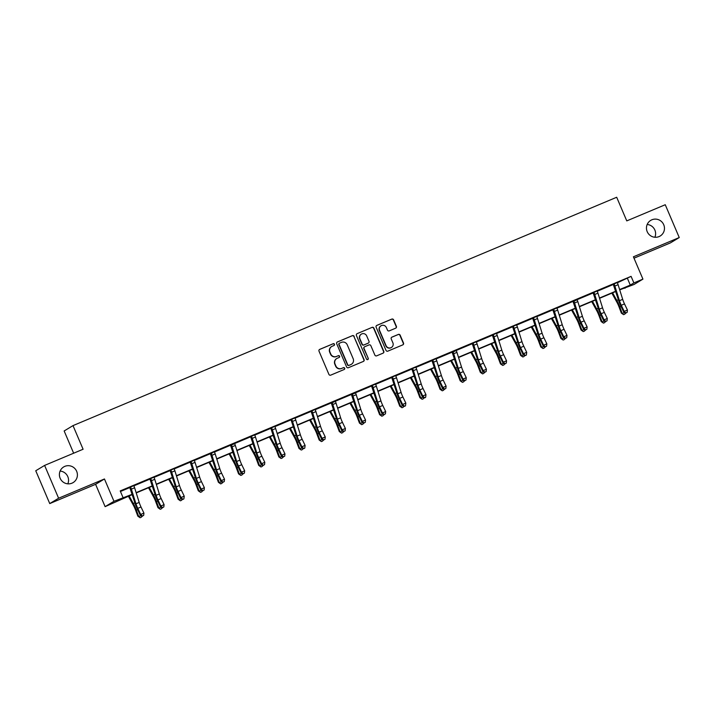 <?xml version="1.0" encoding="UTF-8"?>
<svg xmlns="http://www.w3.org/2000/svg" width="715" height="715" viewBox="0 0 715 715"><rect width="100%" height="100%" fill="white"/><g stroke="black" fill="none" stroke-linecap="round" stroke-linejoin="round"><path stroke-width="1.07" d="M334.477 344.237A0.983 0.965 58.9 0 0 333.208 343.709L319.739 349.367A1.403 1.376 58.9 0 0 319.015 351.181L328.909 374.374A1.403 1.376 58.9 0 0 330.732 375.134L344.201 369.476A0.983 0.965 58.9 0 0 344.702 368.207A0.983 0.965 58.9 0 0 343.423 367.671L341.681 368.404A4.487 4.397 58.9 0 1 335.871 365.982L335.049 364.051A4.487 4.397 58.9 0 1 337.346 358.224L339.089 357.491A0.983 0.965 58.9 0 0 339.589 356.222A0.983 0.965 58.9 0 0 338.32 355.686L336.577 356.419A4.487 4.397 58.9 0 1 330.759 354.005L329.937 352.066A4.487 4.397 58.9 0 1 332.234 346.239L333.977 345.506A0.983 0.965 58.9 0 0 334.477 344.237M333.968 345.515A0.983 0.965 58.9 0 0 332.967 343.852L319.498 349.51A1.403 1.376 58.9 0 0 319.444 349.528M344.192 369.476A0.983 0.965 58.9 0 0 343.191 367.814L341.681 368.404M339.08 357.491A0.983 0.965 58.9 0 0 338.079 355.838L336.577 356.419M647.2 231.66A9.134 8.964 58.9 0 0 660.186 236.013A9.134 8.964 58.9 0 0 663.726 224.716A9.134 8.964 58.9 0 0 650.739 220.372A9.134 8.964 58.9 0 0 647.2 231.66M654.886 237.255A9.134 8.964 58.9 0 0 647.173 224.483M60.132 478.237A9.134 8.964 58.9 0 0 73.127 482.589A9.134 8.964 58.9 0 0 76.666 471.301A9.134 8.964 58.9 0 0 63.671 466.949A9.134 8.964 58.9 0 0 60.132 478.237M67.827 483.832A9.134 8.964 58.9 0 0 60.114 471.06M395.672 328.176A1.403 1.376 58.9 0 0 396.396 326.362L393.616 319.855A1.403 1.376 58.9 0 0 391.802 319.096L376.841 325.379A1.403 1.376 58.9 0 0 376.126 327.202L386.02 350.395A1.403 1.376 58.9 0 0 387.834 351.145L402.795 344.871A1.403 1.376 58.9 0 0 403.51 343.048L400.159 335.183A1.403 1.376 58.9 0 0 398.335 334.432L391.936 337.114A1.403 1.376 58.9 0 0 391.221 338.937L392.884 342.834A3.745 3.673 58.9 0 1 391.427 347.472A3.745 3.673 58.9 0 1 386.1 345.685L379.585 330.419A3.745 3.673 58.9 0 1 381.041 325.781A3.745 3.673 58.9 0 1 386.368 327.568L387.459 330.116A1.403 1.376 58.9 0 0 389.273 330.866L395.672 328.176M617.447 282.747L631.086 276.356L633.883 282.917L642.928 279.118L634.062 284.472L619.708 289.843M44.607 465.411L58.612 498.23L49.746 503.583L35.75 470.765L44.607 465.411L83.092 449.243L73.01 425.613L616.688 197.26L626.769 220.89L665.254 204.731L679.25 237.55L633.41 256.801L642.928 279.118M49.746 503.583L95.596 484.323L104.453 478.97L58.612 498.23M104.453 478.97L113.971 501.295L132.195 494.297M631.086 276.356L120.209 490.928L123.016 497.497M354.193 336.407A1.403 1.376 58.9 0 0 352.379 335.657L337.417 341.931A1.403 1.376 58.9 0 0 336.702 343.754L346.596 366.947A1.403 1.376 58.9 0 0 348.411 367.707L363.372 361.424A1.403 1.376 58.9 0 0 364.087 359.6L353.952 336.55A1.403 1.376 58.9 0 0 352.138 335.8L337.176 342.083A1.403 1.376 58.9 0 0 337.131 342.101M357.134 333.655L372.086 327.372A1.403 1.376 58.9 0 1 373.909 328.131L383.794 351.324A1.403 1.376 58.9 0 1 383.079 353.147L376.68 355.838A1.403 1.376 58.9 0 1 374.866 355.078L370.853 345.676A1.403 1.376 58.9 0 0 369.029 344.916L364.784 346.695A1.403 1.376 58.9 0 0 364.069 348.518L368.243 358.313A0.983 0.965 58.9 0 1 367.868 359.529A0.983 0.965 58.9 0 1 366.473 359.055L356.41 335.478A1.403 1.376 58.9 0 1 357.134 333.655L372.086 327.372M633.999 258.187L670.393 242.903L679.25 237.55M73.01 425.613L64.153 430.966L73.645 453.212M120.451 491.491L129.951 487.505M133.946 485.825L150.096 479.041M154.091 477.361L170.242 470.577M174.237 468.897L190.387 462.122M194.391 460.433L210.532 453.659M214.536 451.978L230.677 445.195M234.681 443.515L250.822 436.731M254.826 435.051L270.967 428.276M274.971 426.596L291.112 419.812M295.116 418.132L311.257 411.348M315.261 409.668L331.403 402.885M335.406 401.204L351.548 394.43M355.552 392.75L371.693 385.966M375.697 384.286L391.838 377.502M395.842 375.822L411.983 369.038M415.987 367.358L432.137 360.583M436.132 358.903L452.282 352.12M456.277 350.439L472.427 343.656M476.422 341.976L492.572 335.192M496.568 333.512L512.718 326.737M516.722 325.057L532.863 318.273M536.867 316.593L553.008 309.81M557.012 308.129L573.153 301.346M577.157 299.665L593.298 292.891M597.302 291.211L613.443 284.427M133.946 485.592L129.79 487.335M154.091 477.128L149.935 478.88M174.237 468.674L170 470.336M194.382 460.21L190.226 461.953M214.527 451.746L210.371 453.489M234.672 443.282L230.516 445.034M254.817 434.827L250.661 436.57M274.962 426.363L270.806 428.106M295.107 417.9L290.88 419.571M315.252 409.436L311.096 411.188M335.398 400.981L331.242 402.724M355.552 392.517L351.387 394.26M375.697 384.053L371.532 385.796M395.842 375.59L391.606 377.261M415.987 367.135L411.751 368.797M436.132 358.671L431.976 360.414M456.277 350.207L452.121 351.95M476.422 341.743L472.266 343.495M496.568 333.288L492.412 335.031M516.713 324.825L512.476 326.487M536.858 316.361L532.702 318.104M557.003 307.897L552.847 309.649M577.148 299.442L572.992 301.185M597.293 290.978L593.137 292.721M617.438 282.514L613.282 284.257M624.785 287.707L625.026 288.27M132.275 494.574L105.114 506.649L113.971 501.295M95.596 484.323L105.114 506.649M619.628 289.566L630.29 285.088L633.883 282.917M136.127 492.644L152.34 485.843M156.272 484.189L172.485 477.379M176.417 475.725L192.63 468.915M196.571 467.261L212.775 460.451M216.716 458.798L232.92 451.996M236.862 450.343L253.065 443.532M257.007 441.879L273.21 435.069M277.152 433.415L293.356 426.605M297.297 424.951L313.501 418.15M317.442 416.496L333.646 409.686M337.587 408.033L353.791 401.222M357.732 399.569L373.936 392.758M377.878 391.105L394.081 384.304M398.023 382.65L414.235 375.84M418.168 374.186L434.38 367.376M438.313 365.723L454.526 358.912M458.458 357.259L474.671 350.457M478.603 348.804L494.816 341.993M498.748 340.34L514.961 333.53M518.902 331.876L535.106 325.066M539.047 323.412L555.251 316.611M559.193 314.957L575.396 308.147M579.338 306.494L595.541 299.683M599.483 298.03L615.687 291.219M615.776 291.497L599.563 298.307M595.631 299.96L579.418 306.762M575.486 308.415L559.273 315.226M555.341 316.879L539.128 323.689M535.186 325.343L518.983 332.153M515.041 333.807L498.838 340.608M494.896 342.262L478.693 349.072M474.751 350.725L458.547 357.536M454.606 359.189L438.402 366M434.461 367.653L418.257 374.454M414.316 376.108L398.112 382.918M394.171 384.572L377.967 391.382M374.025 393.036L357.822 399.846M353.88 401.499L337.677 408.301M333.735 409.954L317.523 416.765M313.59 418.418L297.377 425.228M293.445 426.882L277.232 433.692M273.3 435.346L257.087 442.147M253.155 443.8L236.942 450.611M233.01 452.264L216.797 459.075M212.856 460.728L196.652 467.538M192.71 469.192L176.507 475.993M172.565 477.647L156.362 484.457M152.42 486.111L136.216 492.921M627.493 278.528L630.29 285.088M331.671 346.525L331.429 346.668A4.487 4.397 58.9 0 0 329.695 352.218L329.937 352.066M336.336 356.57A4.487 4.397 58.9 0 1 330.518 354.148L329.695 352.218M336.783 358.51L336.542 358.653A4.487 4.397 58.9 0 0 334.808 364.194L335.049 364.051M341.448 368.547A4.487 4.397 58.9 0 1 335.63 366.134L334.808 364.194M363.426 361.406A1.403 1.376 58.9 0 0 363.846 359.752L353.952 336.55M339.58 343.155A0.983 0.965 58.9 0 0 339.08 344.424L347.767 364.784A0.983 0.965 58.9 0 0 349.036 365.32L350.877 364.543A4.487 4.397 58.9 0 0 353.174 358.716L347.24 344.8A4.487 4.397 58.9 0 0 341.421 342.378L339.58 343.155M339.348 343.298A0.983 0.965 58.9 0 0 338.839 344.576L339.08 344.424M351.431 364.257L351.199 364.409A4.487 4.397 58.9 0 1 350.636 364.695L348.795 365.463A0.983 0.965 58.9 0 1 347.526 364.936L338.839 344.576M383.133 353.121A1.403 1.376 58.9 0 0 383.562 351.467L373.668 328.274A1.403 1.376 58.9 0 0 371.845 327.515M364.614 346.784L364.373 346.936A1.403 1.376 58.9 0 0 363.828 348.661L368.243 358.313M367.742 359.591A0.983 0.965 58.9 0 0 368.002 358.456M366.688 335.907A3.745 3.673 58.9 0 0 361.352 334.128A3.745 3.673 58.9 0 0 359.904 338.758L362.201 344.138A1.403 1.376 58.9 0 0 364.015 344.898L368.261 343.111A1.403 1.376 58.9 0 0 368.985 341.287L366.688 335.907M361.352 334.128L361.12 334.271A3.745 3.673 58.9 0 0 359.663 338.901L359.904 338.758M368.44 343.021L368.198 343.164A1.403 1.376 58.9 0 1 368.019 343.254L363.774 345.041A1.403 1.376 58.9 0 1 361.96 344.281L359.663 338.901M381.041 325.781L380.8 325.924A3.745 3.673 58.9 0 0 379.352 330.562L379.585 330.419M391.427 347.472L391.194 347.615A3.745 3.673 58.9 0 1 385.859 345.828L379.352 330.562M402.84 344.844A1.403 1.376 58.9 0 0 403.269 343.191L399.917 335.326A1.403 1.376 58.9 0 0 398.103 334.575L391.695 337.266A1.403 1.376 58.9 0 0 391.65 337.283M395.726 328.158A1.403 1.376 58.9 0 0 396.155 326.505L393.375 319.998A1.403 1.376 58.9 0 0 391.561 319.239L376.599 325.522A1.403 1.376 58.9 0 0 376.546 325.548M128.369 496.219L133.41 505.317A7.141 1.385 67.2 0 1 135.439 509.759L137.852 516.176L138.746 516.552L136.333 510.135A10.707 2.074 -112.8 0 0 133.294 503.476L129.102 495.906M141.695 516.141L141.373 517.195L140.086 517.74L137.852 516.176M140.086 517.74L138.746 516.552L140.775 515.703M130.389 486.978L130.72 487.326A4.996 0.965 67.2 0 1 131.372 489.123L135.966 503.78A7.141 1.385 -112.8 0 0 137.781 508.347L140.703 514.451L143.929 513.093L141.007 506.998L137.781 508.347M141.007 506.998A7.141 1.385 -112.8 0 1 139.193 502.422L134.608 487.764A4.996 0.965 67.2 0 0 133.955 485.968L133.946 485.485M142.374 515.989L143.661 515.444L142.374 515.989L140.703 514.451L140.435 515.533L137.503 509.429A10.707 2.074 67.2 0 1 134.786 502.582L129.71 487.264M130.72 487.326L130.121 487.693M140.435 515.533L142.258 516.427M143.661 515.444L143.929 513.093M148.514 487.755L153.555 496.862A7.141 1.385 67.2 0 1 155.584 501.304L157.997 507.713L158.891 508.088L156.487 501.68A10.707 2.074 -112.8 0 0 153.439 495.012L149.247 487.442M161.84 507.686L161.527 508.731L160.232 509.277L157.997 507.713M160.232 509.277L158.891 508.088L160.92 507.239M168.66 479.291L173.709 488.399A7.141 1.385 67.2 0 1 175.729 492.841L178.142 499.249L179.036 499.633L176.632 493.216A10.707 2.074 -112.8 0 0 173.584 486.558L169.392 478.987M181.985 499.222L181.673 500.277L180.377 500.813L178.142 499.249M180.377 500.813L179.036 499.633L181.065 498.775M150.534 478.514L150.865 478.862A4.996 0.965 67.2 0 1 151.517 480.659L156.111 495.316A7.141 1.385 -112.8 0 0 157.926 499.892L160.848 505.988L164.084 504.629L161.152 498.534L157.926 499.892M161.152 498.534A7.141 1.385 -112.8 0 1 159.338 493.967L154.753 479.309A4.996 0.965 67.2 0 0 154.1 477.504L154.091 477.021L150.552 478.541M162.52 507.525L163.806 506.989L162.52 507.525L160.848 505.988L160.58 507.069L157.649 500.974A10.707 2.074 67.2 0 1 154.932 494.119L149.855 478.8M150.865 478.862L150.266 479.229M160.58 507.069L162.403 507.963M163.806 506.989L164.084 504.629M170.679 470.05L171.01 470.399A4.996 0.965 67.2 0 1 171.663 472.204L176.256 486.861A7.141 1.385 -112.8 0 0 178.071 491.428L180.993 497.524L184.229 496.174L181.297 490.07L178.071 491.428M181.297 490.07A7.141 1.385 -112.8 0 1 179.483 485.503L174.898 470.845A4.996 0.965 67.2 0 0 174.246 469.04L174.237 468.557M183.844 498.954L182.557 499.499L183.844 498.954M182.665 499.07L180.993 497.524L180.725 498.605L177.794 492.51A10.707 2.074 67.2 0 1 175.077 485.655L170.099 470.434M171.01 470.399L170.411 470.765M180.725 498.605L182.557 499.499M183.952 498.525L184.229 496.174M188.805 470.827L193.854 479.935A7.141 1.385 67.2 0 1 195.883 484.377L198.287 490.794L199.181 491.169L196.777 484.752A10.707 2.074 -112.8 0 0 193.729 478.094L189.538 470.524M202.131 490.758L201.818 491.813L200.522 492.349L198.287 490.794M200.522 492.349L199.181 491.169L201.21 490.311M208.95 462.373L214 471.471A7.141 1.385 67.2 0 1 216.028 475.913L218.433 482.33L219.326 482.705L216.922 476.288A10.707 2.074 -112.8 0 0 213.874 469.63L209.683 462.06M222.276 482.294L221.963 483.349L220.667 483.894L218.433 482.33M220.667 483.894L219.326 482.705L221.355 481.856M229.095 453.909L234.145 463.016A7.141 1.385 67.2 0 1 236.173 467.458L238.578 473.866L239.471 474.242L237.067 467.833A10.707 2.074 -112.8 0 0 234.019 461.175L229.828 453.596M242.421 473.839L242.108 474.885L240.812 475.43L238.578 473.866M240.812 475.43L239.471 474.242L241.5 473.393M190.825 461.595L191.164 461.935A4.996 0.965 67.2 0 1 191.817 463.74L196.402 478.398A7.141 1.385 -112.8 0 0 198.216 482.965L201.138 489.069L204.374 487.71L201.442 481.606L198.216 482.965M201.442 481.606A7.141 1.385 -112.8 0 1 199.628 477.039L195.043 462.382A4.996 0.965 67.2 0 0 194.391 460.585L194.382 460.102M202.81 490.606L204.097 490.061L202.81 490.606L201.138 489.069L200.87 490.15L197.939 484.046A10.707 2.074 67.2 0 1 195.222 477.191L190.145 461.872M191.164 461.935L190.556 462.301M200.87 490.15L202.703 491.035M204.097 490.061L204.374 487.71M221.587 473.151A7.141 1.385 -112.8 0 1 219.773 468.575L215.188 453.918A4.996 0.965 67.2 0 0 214.536 452.121L214.527 451.639L211.309 453.48A4.996 0.965 67.2 0 1 211.962 455.276L216.547 469.934A7.141 1.385 -112.8 0 0 218.361 474.501L221.293 480.605L224.519 479.247L221.587 473.151L218.361 474.501M222.955 482.142L224.242 481.606L222.955 482.142L221.293 480.605L221.015 481.687L218.084 475.582A10.707 2.074 67.2 0 1 215.367 468.736L210.29 453.417M211.309 453.48L210.702 453.846M221.015 481.687L222.848 482.58M224.242 481.606L224.519 479.247M241.733 464.687A7.141 1.385 -112.8 0 1 239.918 460.12L235.333 445.463A4.996 0.965 67.2 0 0 234.681 443.658L231.454 445.016A4.996 0.965 67.2 0 1 232.107 446.812L236.692 461.47A7.141 1.385 -112.8 0 0 238.506 466.046L241.438 472.141L244.664 470.783L241.733 464.687L238.506 466.046M243.1 473.679L244.387 473.142L243.1 473.679L241.438 472.141L241.161 473.223L238.229 467.127A10.707 2.074 67.2 0 1 235.512 460.272L230.436 444.953M231.454 445.016L230.847 445.382M241.161 473.223L242.993 474.117M244.387 473.142L244.664 470.783M251.26 436.204L251.6 436.552A4.996 0.965 67.2 0 1 252.252 438.358L256.837 453.015A7.141 1.385 -112.8 0 0 258.651 457.582L261.583 463.678L264.809 462.328L261.878 456.224L258.651 457.582M261.878 456.224A7.141 1.385 -112.8 0 1 260.063 451.657L255.478 436.999A4.996 0.965 67.2 0 0 254.826 435.194L254.817 434.711M263.245 465.224L264.532 464.678L263.245 465.224L261.583 463.678L261.306 464.759L258.374 458.664A10.707 2.074 67.2 0 1 255.657 451.808L250.581 436.49M251.6 436.552L250.992 436.919M261.306 464.759L263.138 465.653M264.532 464.678L264.809 462.328M271.405 427.749L271.745 428.088A4.996 0.965 67.2 0 1 272.397 429.894L276.982 444.551A7.141 1.385 -112.8 0 0 278.796 449.118L281.728 455.223L284.954 453.864L282.023 447.76L278.796 449.118M282.023 447.76A7.141 1.385 -112.8 0 1 280.209 443.193L275.624 428.535A4.996 0.965 67.2 0 0 274.971 426.739L274.962 426.256L271.432 427.767M283.39 456.76L284.686 456.215L283.39 456.76L281.728 455.223L281.451 456.304L278.519 450.2A10.707 2.074 67.2 0 1 275.802 443.345L270.735 428.026M271.745 428.088L271.137 428.455M281.451 456.304L283.283 457.189M284.686 456.215L284.954 453.864M291.55 419.285L291.89 419.634A4.996 0.965 67.2 0 1 292.542 421.43L297.127 436.087A7.141 1.385 -112.8 0 0 298.942 440.655L301.873 446.759L305.099 445.4L302.168 439.305L298.942 440.655M302.168 439.305A7.141 1.385 -112.8 0 1 300.354 434.738L295.769 420.071A4.996 0.965 67.2 0 0 295.116 418.275L295.107 417.792M304.715 448.189L303.428 448.734L304.715 448.189M303.535 448.296L301.873 446.759L301.596 447.84L298.673 441.736A10.707 2.074 67.2 0 1 295.947 434.89L290.978 419.669M291.89 419.634L291.282 420M301.596 447.84L303.428 448.734M304.831 447.76L305.099 445.4M311.695 410.821L312.035 411.17A4.996 0.965 67.2 0 1 312.687 412.966L317.272 427.624A7.141 1.385 -112.8 0 0 319.087 432.2L322.018 438.295L325.245 436.937L322.313 430.841L319.087 432.2M322.313 430.841A7.141 1.385 -112.8 0 1 320.499 426.274L315.914 411.617A4.996 0.965 67.2 0 0 315.261 409.811L315.252 409.329M323.681 439.832L324.976 439.296L323.681 439.832L322.018 438.295L321.741 439.376L318.819 433.281A10.707 2.074 67.2 0 1 316.093 426.426L311.025 411.107M312.035 411.17L311.427 411.536M321.741 439.376L323.573 440.27M324.976 439.296L325.245 436.937M342.458 422.377A7.141 1.385 -112.8 0 1 340.644 417.81L336.059 403.153A4.996 0.965 67.2 0 0 335.406 401.347L332.18 402.706A4.996 0.965 67.2 0 1 332.832 404.511L337.417 419.169A7.141 1.385 -112.8 0 0 339.232 423.736L342.163 429.831L345.39 428.482L342.458 422.377L339.232 423.736M343.826 431.377L345.122 430.832L343.826 431.377L342.163 429.831L341.886 430.913L338.964 424.817A10.707 2.074 67.2 0 1 336.238 417.962L331.17 402.643M332.18 402.706L331.572 403.072M341.886 430.913L343.718 431.806M345.122 430.832L345.39 428.482M362.603 413.913A7.141 1.385 -112.8 0 1 360.789 409.346L356.204 394.689A4.996 0.965 67.2 0 0 355.552 392.893L352.325 394.242A4.996 0.965 67.2 0 1 352.978 396.047L357.563 410.705A7.141 1.385 -112.8 0 0 359.377 415.272L362.308 421.376L365.535 420.018L362.603 413.913L359.377 415.272M363.971 422.914L365.267 422.368L363.971 422.914L362.308 421.376L362.031 422.458L359.109 416.353A10.707 2.074 67.2 0 1 356.383 409.498L351.315 394.18M352.325 394.242L351.717 394.608M362.031 422.458L363.864 423.343M365.267 422.368L365.535 420.018M372.131 385.439L372.47 385.787A4.996 0.965 67.2 0 1 373.123 387.584L377.708 402.241A7.141 1.385 -112.8 0 0 379.522 406.808L382.454 412.913L385.68 411.554L382.757 405.459L379.522 406.808M382.757 405.459A7.141 1.385 -112.8 0 1 380.934 400.892L376.349 386.225A4.996 0.965 67.2 0 0 375.697 384.429L375.688 383.946L372.157 385.457M384.116 414.45L385.412 413.913L384.116 414.45L382.454 412.913L382.176 413.994L379.254 407.89A10.707 2.074 67.2 0 1 376.528 401.044L371.46 385.725M372.47 385.787L371.863 386.154M382.176 413.994L384.009 414.888M385.412 413.913L385.68 411.554M392.285 376.975L392.615 377.323A4.996 0.965 67.2 0 1 393.268 379.12L397.853 393.777A7.141 1.385 -112.8 0 0 399.667 398.353L402.599 404.449L405.825 403.09L402.903 396.995L399.667 398.353M402.903 396.995A7.141 1.385 -112.8 0 1 401.088 392.428L396.494 377.77A4.996 0.965 67.2 0 0 395.842 375.965L395.833 375.482M405.45 405.879L404.154 406.424L405.45 405.879M404.261 405.986L402.599 404.449L402.331 405.53L399.399 399.435A10.707 2.074 67.2 0 1 396.673 392.58L391.704 377.359M392.615 377.323L392.008 377.69M402.331 405.53L404.154 406.424M405.557 405.45L405.825 403.09M412.43 368.511L412.761 368.86A4.996 0.965 67.2 0 1 413.413 370.665L417.998 385.322A7.141 1.385 -112.8 0 0 419.812 389.89L422.744 395.985L425.97 394.635L423.048 388.531L419.812 389.89M423.048 388.531A7.141 1.385 -112.8 0 1 421.233 383.964L416.639 369.306A4.996 0.965 67.2 0 0 415.987 367.501L415.978 367.018M425.595 397.415L424.299 397.96L425.595 397.415M424.406 397.531L422.744 395.985L422.476 397.066L419.544 390.971A10.707 2.074 67.2 0 1 416.818 384.116L411.849 368.895M412.761 368.86L412.153 369.226M422.476 397.066L424.299 397.96M425.702 396.986L425.97 394.635M432.575 360.056L432.906 360.396A4.996 0.965 67.2 0 1 433.558 362.201L438.143 376.859A7.141 1.385 -112.8 0 0 439.957 381.426L442.889 387.53L446.115 386.171L443.193 380.067L439.957 381.426M443.193 380.067A7.141 1.385 -112.8 0 1 441.378 375.5L436.785 360.843A4.996 0.965 67.2 0 0 436.141 359.046L436.132 358.564L432.593 360.074M444.56 389.067L445.847 388.522L444.56 389.067L442.889 387.53L442.621 388.611L439.689 382.507A10.707 2.074 67.2 0 1 436.963 375.652L431.896 360.333M432.906 360.396L432.298 360.762M442.621 388.611L444.444 389.496M445.847 388.522L446.115 386.171M463.338 371.612A7.141 1.385 -112.8 0 1 461.524 367.045L456.939 352.388A4.996 0.965 67.2 0 0 456.286 350.582L453.051 351.941A4.996 0.965 67.2 0 1 453.703 353.737L458.297 368.395A7.141 1.385 -112.8 0 0 460.111 372.962L463.034 379.066L466.26 377.708L463.338 371.612L460.111 372.962M464.705 380.603L465.992 380.067L464.705 380.603L463.034 379.066L462.766 380.148L459.834 374.052A10.707 2.074 67.2 0 1 457.117 367.197L452.041 351.878M453.051 351.941L452.452 352.307M462.766 380.148L464.589 381.041M465.992 380.067L466.26 377.708M472.865 343.129L473.196 343.477A4.996 0.965 67.2 0 1 473.848 345.274L478.442 359.94A7.141 1.385 -112.8 0 0 480.257 364.507L483.179 370.602L486.415 369.244L483.483 363.149L480.257 364.507M483.483 363.149A7.141 1.385 -112.8 0 1 481.669 358.581L477.084 343.924A4.996 0.965 67.2 0 0 476.431 342.119L476.422 341.636M484.85 372.14L486.137 371.603L484.85 372.14L483.179 370.602L482.911 371.684L479.979 365.588A10.707 2.074 67.2 0 1 477.263 358.733L472.186 343.415M473.196 343.477L472.597 343.844M482.911 371.684L484.734 372.578M486.137 371.603L486.415 369.244M493.01 334.665L493.341 335.013A4.996 0.965 67.2 0 1 493.994 336.819L498.587 351.476A7.141 1.385 -112.8 0 0 500.402 356.043L503.324 362.139L506.56 360.789L503.628 354.685L500.402 356.043M503.628 354.685A7.141 1.385 -112.8 0 1 501.814 350.118L497.229 335.46A4.996 0.965 67.2 0 0 496.576 333.655L496.568 333.172L493.028 334.692M504.996 363.685L506.283 363.14L504.996 363.685L503.324 362.139L503.056 363.22L500.125 357.125A10.707 2.074 67.2 0 1 497.408 350.27L492.331 334.951M493.341 335.013L492.742 335.38M503.056 363.22L504.888 364.114M506.283 363.14L506.56 360.789M513.155 326.21L513.495 326.549A4.996 0.965 67.2 0 1 514.139 328.355L518.732 343.012A7.141 1.385 -112.8 0 0 520.547 347.579L523.469 353.684L526.705 352.325L523.773 346.221L520.547 347.579M523.773 346.221A7.141 1.385 -112.8 0 1 521.959 341.654L517.374 326.996A4.996 0.965 67.2 0 0 516.722 325.2L516.713 324.717M526.32 355.114L525.033 355.65L526.32 355.114M525.141 355.221L523.469 353.684L523.201 354.765L520.27 348.661A10.707 2.074 67.2 0 1 517.553 341.806L512.575 326.594M513.495 326.549L512.887 326.916M523.201 354.765L525.033 355.65M526.428 354.676L526.705 352.325M533.301 317.746L533.64 318.095A4.996 0.965 67.2 0 1 534.293 319.891L538.878 334.548A7.141 1.385 -112.8 0 0 540.692 339.116L543.615 345.22L546.85 343.861L543.918 337.766L540.692 339.116M543.918 337.766A7.141 1.385 -112.8 0 1 542.104 333.199L537.519 318.541A4.996 0.965 67.2 0 0 536.867 316.736L536.858 316.253M545.286 346.757L546.573 346.221L545.286 346.757L543.615 345.22L543.346 346.301L540.415 340.206A10.707 2.074 67.2 0 1 537.698 333.351L532.621 318.032M533.64 318.095L533.033 318.461M543.346 346.301L545.179 347.195M546.573 346.221L546.85 343.861M553.446 309.282L553.785 309.631A4.996 0.965 67.2 0 1 554.438 311.427L559.023 326.094A7.141 1.385 -112.8 0 0 560.837 330.661L563.769 336.756L566.995 335.398L564.063 329.302L560.837 330.661M564.063 329.302A7.141 1.385 -112.8 0 1 562.249 324.735L557.664 310.078A4.996 0.965 67.2 0 0 557.012 308.272L557.003 307.79L553.464 309.309M565.431 338.293L566.718 337.757L565.431 338.293L563.769 336.756L563.492 337.838L560.56 331.742A10.707 2.074 67.2 0 1 557.843 324.887L552.767 309.568M553.785 309.631L553.178 309.997M563.492 337.838L565.324 338.731M566.718 337.757L566.995 335.398M249.24 445.445L254.29 454.552A7.141 1.385 67.2 0 1 256.319 458.994L258.723 465.402L259.617 465.787L257.212 459.37A10.707 2.074 -112.8 0 0 254.165 452.711L249.973 445.141M262.566 465.376L262.253 466.43L260.957 466.967L258.723 465.402M260.957 466.967L259.617 465.787L261.645 464.929M269.385 436.981L274.435 446.089A7.141 1.385 67.2 0 1 276.464 450.53L278.868 456.948L279.762 457.323L277.357 450.906A10.707 2.074 -112.8 0 0 274.319 444.247L270.118 436.677M282.711 456.912L282.398 457.966L281.102 458.503L278.868 456.948M281.102 458.503L279.762 457.323L281.799 456.465M289.53 428.526L294.58 437.634A7.141 1.385 67.2 0 1 296.609 442.067L299.013 448.484L299.907 448.859L297.503 442.442A10.707 2.074 -112.8 0 0 294.464 435.784L290.263 428.214M302.856 448.457L302.543 449.503L301.247 450.048L299.013 448.484M301.247 450.048L299.907 448.859L301.945 448.01M309.675 420.062L314.725 429.17A7.141 1.385 67.2 0 1 316.754 433.612L319.158 440.02L320.061 440.395L317.648 433.987A10.707 2.074 -112.8 0 0 314.609 427.329L310.408 419.75M323.001 439.993L322.688 441.039L321.401 441.584L319.158 440.02M321.401 441.584L320.061 440.395L322.09 439.546M329.821 411.599L334.87 420.706A7.141 1.385 67.2 0 1 336.899 425.148L339.303 431.556L340.206 431.94L337.793 425.523A10.707 2.074 -112.8 0 0 334.754 418.865L330.553 411.295M343.146 431.529L342.834 432.584L341.547 433.12L339.303 431.556M341.547 433.12L340.206 431.94L342.235 431.082M349.975 403.135L355.015 412.242A7.141 1.385 67.2 0 1 357.044 416.684L359.457 423.101L360.351 423.477L357.938 417.06A10.707 2.074 -112.8 0 0 354.899 410.401L350.699 402.831M363.292 423.066L362.979 424.12L361.692 424.665L359.457 423.101M361.692 424.665L360.351 423.477L362.38 422.619M370.12 394.68L375.161 403.787A7.141 1.385 67.2 0 1 377.189 408.22L379.602 414.637L380.496 415.013L378.083 408.596A10.707 2.074 -112.8 0 0 375.044 401.937L370.844 394.367M383.437 414.611L383.124 415.656L381.837 416.202L379.602 414.637M381.837 416.202L380.496 415.013L382.525 414.164M390.265 386.216L395.306 395.324A7.141 1.385 67.2 0 1 397.334 399.765L399.748 406.174L400.641 406.549L398.228 400.141A10.707 2.074 -112.8 0 0 395.189 393.482L390.998 385.903M403.582 406.147L403.269 407.193L401.982 407.738L399.748 406.174M401.982 407.738L400.641 406.549L402.67 405.7M410.41 377.752L415.451 386.86A7.141 1.385 67.2 0 1 417.48 391.302L419.893 397.71L420.786 398.094L418.373 391.677A10.707 2.074 -112.8 0 0 415.335 385.019L411.143 377.449M423.727 397.683L423.414 398.738L422.127 399.274L419.893 397.71M422.127 399.274L420.786 398.094L422.815 397.236M430.555 369.289L435.596 378.396A7.141 1.385 67.2 0 1 437.625 382.838L440.038 389.255L440.932 389.63L438.518 383.213A10.707 2.074 -112.8 0 0 435.48 376.555L431.288 368.985M443.872 389.219L443.559 390.274L442.272 390.819L440.038 389.255M442.272 390.819L440.932 389.63L442.96 388.772M450.7 360.834L455.741 369.941A7.141 1.385 67.2 0 1 457.77 374.374L460.183 380.791L461.077 381.167L458.664 374.749A10.707 2.074 -112.8 0 0 455.625 368.091L451.433 360.521M464.017 380.764L463.704 381.81L462.417 382.355L460.183 380.791M462.417 382.355L461.077 381.167L463.106 380.317M470.845 352.37L475.886 361.477A7.141 1.385 67.2 0 1 477.915 365.919L480.328 372.327L481.222 372.703L478.809 366.294A10.707 2.074 -112.8 0 0 475.77 359.636L471.578 352.057M484.171 372.3L483.849 373.346L482.562 373.891L480.328 372.327M482.562 373.891L481.222 372.703L483.251 371.854M490.991 343.906L496.04 353.013A7.141 1.385 67.2 0 1 498.06 357.455L500.473 363.864L501.367 364.248L498.963 357.831A10.707 2.074 -112.8 0 0 495.915 351.172L491.723 343.602M504.316 363.837L504.003 364.891L502.708 365.428L500.473 363.864M502.708 365.428L501.367 364.248L503.396 363.39M511.136 335.442L516.185 344.55A7.141 1.385 67.2 0 1 518.205 348.992L520.618 355.409L521.512 355.784L519.108 349.367A10.707 2.074 -112.8 0 0 516.06 342.708L511.869 335.138M524.461 355.373L524.149 356.428L522.853 356.973L520.618 355.409M522.853 356.973L521.512 355.784L523.541 354.926M531.281 326.987L536.33 336.095A7.141 1.385 67.2 0 1 538.359 340.528L540.763 346.945L541.657 347.32L539.253 340.903A10.707 2.074 -112.8 0 0 536.205 334.245L532.014 326.675M544.607 346.918L544.294 347.964L542.998 348.509L540.763 346.945M542.998 348.509L541.657 347.32L543.686 346.471M551.426 318.524L556.476 327.631A7.141 1.385 67.2 0 1 558.504 332.073L560.909 338.481L561.802 338.856L559.398 332.448A10.707 2.074 -112.8 0 0 556.35 325.79L552.159 318.22M564.752 338.454L564.439 339.5L563.143 340.045L560.909 338.481M563.143 340.045L561.802 338.856L563.831 338.007M571.571 310.06L576.621 319.167A7.141 1.385 67.2 0 1 578.65 323.609L581.054 330.017L581.947 330.401L579.543 323.984A10.707 2.074 -112.8 0 0 576.496 317.326L572.304 309.756M584.897 329.99L584.584 331.045L583.288 331.581L581.054 330.017M583.288 331.581L581.947 330.401L583.976 329.544M591.716 301.596L596.766 310.703A7.141 1.385 67.2 0 1 598.795 315.145L601.199 321.562L602.093 321.938L599.688 315.521A10.707 2.074 -112.8 0 0 596.641 308.862L592.449 301.292M605.042 321.527L604.729 322.581L603.433 323.126L601.199 321.562M603.433 323.126L602.093 321.938L604.13 321.08M584.209 320.838A7.141 1.385 -112.8 0 1 582.394 316.271L577.809 301.614A4.996 0.965 67.2 0 0 577.157 299.808L573.931 301.167A4.996 0.965 67.2 0 1 574.583 302.972L579.168 317.63A7.141 1.385 -112.8 0 0 580.982 322.197L583.914 328.292L587.14 326.943L584.209 320.838L580.982 322.197M585.576 329.838L586.863 329.293L585.576 329.838L583.914 328.292L583.637 329.374L580.705 323.278A10.707 2.074 67.2 0 1 577.988 316.423L572.912 301.104M573.931 301.167L573.323 301.533M583.637 329.374L585.469 330.267M586.863 329.293L587.14 326.943M593.736 292.364L594.076 292.703A4.996 0.965 67.2 0 1 594.728 294.509L599.313 309.166A7.141 1.385 -112.8 0 0 601.127 313.733L604.059 319.837L607.285 318.479L604.354 312.375L601.127 313.733M604.354 312.375A7.141 1.385 -112.8 0 1 602.539 307.808L597.955 293.15A4.996 0.965 67.2 0 0 597.302 291.354L597.293 290.871M605.721 321.375L607.017 320.829L605.721 321.375L604.059 319.837L603.782 320.919L600.85 314.815A10.707 2.074 67.2 0 1 598.133 307.959L593.066 292.641M594.076 292.703L593.468 293.07M603.782 320.919L605.614 321.804M607.017 320.829L607.285 318.479M611.861 293.141L616.911 302.248A7.141 1.385 67.2 0 1 618.94 306.681L621.344 313.099L622.238 313.474L619.833 307.057A10.707 2.074 -112.8 0 0 616.795 300.398L612.594 292.828M625.187 313.072L624.874 314.117L623.578 314.663L621.344 313.099M623.578 314.663L622.238 313.474L624.275 312.625M613.881 283.9L614.221 284.248A4.996 0.965 67.2 0 1 614.873 286.045L619.458 300.702A7.141 1.385 -112.8 0 0 621.272 305.269L624.204 311.374L627.43 310.015L624.499 303.92L621.272 305.269M624.499 303.92A7.141 1.385 -112.8 0 1 622.685 299.353L618.1 284.695A4.996 0.965 67.2 0 0 617.447 282.89L617.438 282.407L613.908 283.918M625.866 312.911L627.162 312.375L625.866 312.911L624.204 311.374L623.927 312.455L621.004 306.36A10.707 2.074 67.2 0 1 618.278 299.505L613.211 284.186M614.221 284.248L613.613 284.615M623.927 312.455L625.759 313.349M627.162 312.375L627.43 310.015M136.333 510.135L137.593 509.607M133.294 503.476L134.858 502.824M133.946 485.512L130.407 486.995M139.193 502.422L135.966 503.78M134.608 487.764L131.372 489.123M156.487 501.68L157.738 501.152M153.439 495.012L155.003 494.36M176.632 493.216L177.883 492.689M173.584 486.558L175.148 485.896M159.338 493.967L156.111 495.316M154.753 479.309L151.517 480.659M174.237 468.593L170.697 470.077M179.483 485.503L176.256 486.861M174.898 470.845L171.663 472.204M196.777 484.752L198.028 484.225M193.729 478.094L195.293 477.432M216.922 476.288L218.173 475.761M213.874 469.63L215.438 468.977M237.067 467.833L238.318 467.306M234.019 461.175L235.584 460.514M194.382 460.129L190.842 461.613M199.628 477.039L196.402 478.398M195.043 462.382L191.817 463.74M219.773 468.575L216.547 469.934M215.188 453.918L211.962 455.276M239.918 460.12L236.692 461.47M235.333 445.463L232.107 446.812M254.817 434.747L251.287 436.23M260.063 451.657L256.837 453.015M255.478 436.999L252.252 438.358M280.209 443.193L276.982 444.551M275.624 428.535L272.397 429.894M295.107 417.819L291.577 419.303M300.354 434.738L297.127 436.087M295.769 420.071L292.542 421.43M315.252 409.364L311.722 410.848M320.499 426.274L317.272 427.624M315.914 411.617L312.687 412.966M340.644 417.81L337.417 419.169M336.059 403.153L332.832 404.511M360.789 409.346L357.563 410.705M356.204 394.689L352.978 396.047M380.934 400.892L377.708 402.241M376.349 386.225L373.123 387.584M395.833 375.518L392.303 377.002M401.088 392.428L397.853 393.777M396.494 377.77L393.268 379.12M415.987 367.054L412.448 368.538M421.233 383.964L417.998 385.322M416.639 369.306L413.413 370.665M441.378 375.5L438.143 376.859M436.785 360.843L433.558 362.201M461.524 367.045L458.297 368.395M456.939 352.388L453.703 353.737M476.422 341.672L472.883 343.155M481.669 358.581L478.442 359.94M477.084 343.924L473.848 345.274M501.814 350.118L498.587 351.476M497.229 335.46L493.994 336.819M516.713 324.744L513.173 326.228M521.959 341.654L518.732 343.012M517.374 326.996L514.139 328.355M536.858 316.28L533.319 317.764M542.104 333.199L538.878 334.548M537.519 318.541L534.293 319.891M562.249 324.735L559.023 326.094M557.664 310.078L554.438 311.427M257.212 459.37L258.464 458.842M254.165 452.711L255.729 452.05M277.357 450.906L278.609 450.379M274.319 444.247L275.883 443.595M297.503 442.442L298.754 441.924M294.464 435.784L296.028 435.131M317.648 433.987L318.899 433.46M314.609 427.329L316.173 426.667M337.793 425.523L339.044 424.996M334.754 418.865L336.318 418.204M357.938 417.06L359.189 416.532M354.899 410.401L356.463 409.749M378.083 408.596L379.334 408.077M375.044 401.937L376.608 401.285M398.228 400.141L399.479 399.614M395.189 393.482L396.754 392.821M418.373 391.677L419.634 391.15M415.335 385.019L416.899 384.357M438.518 383.213L439.779 382.686M435.48 376.555L437.044 375.902M458.664 374.749L459.924 374.231M455.625 368.091L457.189 367.439M478.809 366.294L480.069 365.767M475.77 359.636L477.334 358.975M498.963 357.831L500.214 357.303M495.915 351.172L497.479 350.511M519.108 349.367L520.359 348.84M516.06 342.708L517.624 342.056M539.253 340.903L540.504 340.385M536.205 334.245L537.769 333.592M559.398 332.448L560.649 331.921M556.35 325.79L557.915 325.128M579.543 323.984L580.795 323.457M576.496 317.326L578.06 316.665M599.688 315.521L600.94 314.993M596.641 308.862L598.205 308.21M582.394 316.271L579.168 317.63M577.809 301.614L574.583 302.972M597.293 290.898L593.763 292.381M602.539 307.808L599.313 309.166M597.955 293.15L594.728 294.509M619.833 307.057L621.085 306.538M616.795 300.398L618.359 299.746M622.685 299.353L619.458 300.702M618.1 284.695L614.873 286.045"/></g></svg>
